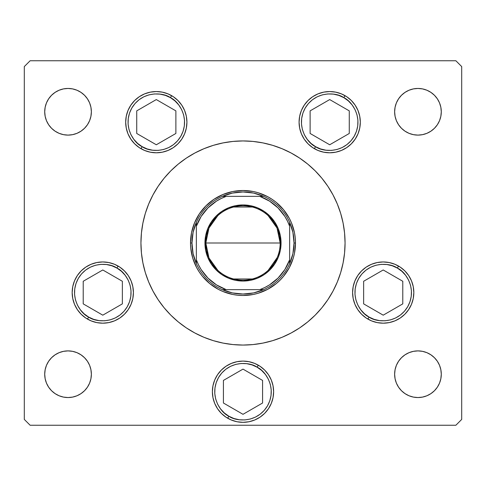 <?xml version="1.0" encoding="UTF-8"?>
<svg xmlns="http://www.w3.org/2000/svg" width="486" height="486" viewBox="0 0 486 486"><rect width="100%" height="100%" fill="white"/><g stroke="black" fill="none" stroke-linecap="round" stroke-linejoin="round"><path stroke-width="0.73" d="M152.999 194.868A102.06 102.06 0 0 0 140.94 243A102.06 102.06 0 0 1 243 140.94A102.06 102.06 0 0 1 345.06 243A102.06 102.06 0 0 0 333.001 194.868M327.898 186.357A102.06 102.06 0 0 0 299.643 158.102M291.132 152.999A102.06 102.06 0 0 0 194.868 152.999M186.357 158.102A102.06 102.06 0 0 0 158.102 186.357M186.922 122.168A30.618 30.618 0 0 1 156.304 152.786A30.618 30.618 0 0 1 125.686 122.168L126.275 116.197L128.018 110.45L130.849 105.158L134.652 100.517L139.294 96.708L144.585 93.883L150.332 92.14L156.304 91.55L162.275 92.14L168.022 93.883L173.314 96.708L177.955 100.517L181.764 105.158L184.589 110.45L186.332 116.197L186.922 122.168L186.332 128.14L184.589 133.887L181.764 139.178L177.955 143.82L173.314 147.629L168.022 150.453L162.275 152.197L156.304 152.786L150.332 152.197L144.585 150.453L139.294 147.629L134.652 143.82L130.849 139.178L128.018 133.887L126.275 128.14L125.686 122.168A30.618 30.618 0 0 1 156.304 91.55A30.618 30.618 0 0 1 186.922 122.168M360.314 122.168A30.618 30.618 0 0 1 329.696 152.786A30.618 30.618 0 0 1 299.078 122.168L299.668 116.197L301.411 110.45L304.236 105.158L308.045 100.517L312.686 96.708L317.978 93.883L323.725 92.14L329.696 91.55L335.668 92.14L341.415 93.883L346.706 96.708L351.348 100.517L355.151 105.158L357.982 110.45L359.725 116.197L360.314 122.168L359.725 128.14L357.982 133.887L355.151 139.178L351.348 143.82L346.706 147.629L341.415 150.453L335.668 152.197L329.696 152.786L323.725 152.197L317.978 150.453L312.686 147.629L308.045 143.82L304.236 139.178L301.411 133.887L299.668 128.14L299.078 122.168A30.618 30.618 0 0 1 329.696 91.55A30.618 30.618 0 0 1 357.994 133.863M413.829 292.572A30.618 30.618 0 0 1 383.211 323.19A30.618 30.618 0 0 1 352.593 292.572L353.182 286.6L354.926 280.853L357.751 275.562L361.56 270.921L366.201 267.112L371.492 264.287L377.239 262.543L383.211 261.954L389.183 262.543L394.93 264.287L400.221 267.112L404.862 270.921L408.671 275.562L411.496 280.853L413.24 286.6L413.829 292.572L413.24 298.544L411.496 304.291L408.671 309.582L404.862 314.223L400.221 318.032L394.93 320.857L389.183 322.601L383.211 323.19L377.239 322.601L371.492 320.857L366.201 318.032L361.56 314.223L357.751 309.582L354.926 304.291L353.182 298.544L352.593 292.572A30.618 30.618 0 0 1 383.211 261.954A30.618 30.618 0 0 1 413.829 292.572M273.618 391.716A30.618 30.618 0 0 1 243 422.334A30.618 30.618 0 0 1 212.382 391.716L212.971 385.744L214.715 379.997L217.54 374.706L221.349 370.065L225.99 366.256L231.281 363.431L237.028 361.687L243 361.098L248.972 361.687L254.719 363.431L260.01 366.256L264.651 370.065L268.46 374.706L271.285 379.997L273.029 385.744L273.618 391.716L273.029 397.688L271.285 403.435L268.46 408.726L264.651 413.367L260.01 417.176L254.719 420.001L248.972 421.745L243 422.334L237.028 421.745L231.281 420.001L225.99 417.176L221.349 413.367L217.54 408.726L214.715 403.435L212.971 397.688L212.382 391.716A30.618 30.618 0 0 1 243 361.098A30.618 30.618 0 0 1 273.618 391.716M133.407 292.572A30.618 30.618 0 0 1 102.789 323.19A30.618 30.618 0 0 1 72.171 292.572L72.76 286.6L74.504 280.853L77.329 275.562L81.138 270.921L85.779 267.112L91.07 264.287L96.817 262.543L102.789 261.954L108.761 262.543L114.508 264.287L119.799 267.112L124.44 270.921L128.249 275.562L131.074 280.853L132.818 286.6L133.407 292.572L132.818 298.544L131.074 304.291L128.249 309.582L124.44 314.223L119.799 318.032L114.508 320.857L108.761 322.601L102.789 323.19L96.817 322.601L91.07 320.857L85.779 318.032L81.138 314.223L77.329 309.582L74.504 304.291L72.76 298.544L72.171 292.572A30.618 30.618 0 0 1 102.789 261.954A30.618 30.618 0 0 1 133.407 292.572A30.618 30.618 0 0 0 131.086 280.878M437.357 361.262L439.514 365.29L440.838 369.67L441.288 374.22A23.328 23.328 0 0 1 417.96 397.548A23.328 23.328 0 0 1 394.632 374.22L395.082 369.67L396.406 365.29L398.563 361.262L401.466 357.726L405.002 354.823L409.03 352.666L413.41 351.342L417.96 350.892L422.51 351.342L426.89 352.666L430.918 354.823L434.454 357.726L437.357 361.262L439.514 365.29L440.838 369.67L441.288 374.22L440.838 378.77L439.514 383.15L437.357 387.178L434.454 390.714L430.918 393.617L426.89 395.774L422.51 397.098L417.96 397.548L413.41 397.098L409.03 395.774L405.002 393.617L401.466 390.714L398.563 387.178L396.406 383.15L395.082 378.77L394.632 374.22L395.082 369.67L396.406 365.29L398.563 361.262L401.466 357.726M87.437 98.822L89.594 102.85L90.918 107.23L91.368 111.78A23.328 23.328 0 0 1 68.04 135.108A23.328 23.328 0 0 1 44.712 111.78L45.162 107.23L46.486 102.85L48.643 98.822L51.546 95.286L55.082 92.383L59.11 90.226L63.49 88.902L68.04 88.452L72.59 88.902L76.97 90.226L80.998 92.383L84.534 95.286L87.437 98.822L89.594 102.85L90.918 107.23L91.368 111.78L90.918 116.33L89.594 120.71L87.437 124.738L84.534 128.274L80.998 131.177L76.97 133.334L72.59 134.658L68.04 135.108L63.49 134.658L59.11 133.334L55.082 131.177L51.546 128.274L48.643 124.738L46.486 120.71L45.162 116.33L44.712 111.78L45.162 107.23L46.486 102.85L48.643 98.822L51.546 95.286M437.357 98.822L439.514 102.85L440.838 107.23L441.288 111.78A23.328 23.328 0 0 1 417.96 135.108A23.328 23.328 0 0 1 394.632 111.78L395.082 107.23L396.406 102.85L398.563 98.822L401.466 95.286L405.002 92.383L409.03 90.226L413.41 88.902L417.96 88.452L422.51 88.902L426.89 90.226L430.918 92.383L434.454 95.286L437.357 98.822L439.514 102.85L440.838 107.23L441.288 111.78L440.838 116.33L439.514 120.71L437.357 124.738L434.454 128.274L430.918 131.177L426.89 133.334L422.51 134.658L417.96 135.108L413.41 134.658L409.03 133.334L405.002 131.177L401.466 128.274L398.563 124.738L396.406 120.71L395.082 116.33L394.632 111.78L395.082 107.23L396.406 102.85L398.563 98.822L401.466 95.286M87.437 361.262L89.594 365.29L90.918 369.67L91.368 374.22A23.328 23.328 0 0 1 68.04 397.548A23.328 23.328 0 0 1 44.712 374.22L45.162 369.67L46.486 365.29L48.643 361.262L51.546 357.726L55.082 354.823L59.11 352.666L63.49 351.342L68.04 350.892L72.59 351.342L76.97 352.666L80.998 354.823L84.534 357.726L87.437 361.262L89.594 365.29L90.918 369.67L91.368 374.22L90.918 378.77L89.594 383.15L87.437 387.178L84.534 390.714L80.998 393.617L76.97 395.774L72.59 397.098L68.04 397.548L63.49 397.098L59.11 395.774L55.082 393.617L51.546 390.714L48.643 387.178L46.486 383.15L45.162 378.77L44.712 374.22L45.162 369.67L46.486 365.29L48.643 361.262L51.546 357.726M24.3 419.418L24.3 66.582L24.3 419.418L30.132 425.25L455.868 425.25L30.132 425.25L24.3 419.418M461.7 66.582L461.7 419.418L461.7 66.582L455.868 60.75L30.132 60.75L455.868 60.75L461.7 66.582M455.868 425.25L461.7 419.418L455.868 425.25M30.132 60.75L24.3 66.582L30.132 60.75M311.538 318.622L307.747 321.896L315.165 315.165L321.896 307.747L327.862 299.704L333.007 291.108L337.29 282.056L340.668 272.628L343.098 262.914L341.585 269.414M295.47 330.541L291.108 333.007L299.704 327.862L307.747 321.896M182.201 324.976L178.253 321.896L186.296 327.862L194.892 333.007L189.109 329.672M143.996 267.798L142.902 262.914L145.332 272.628L148.71 282.056L152.993 291.108L158.138 299.704L164.104 307.747L170.835 315.165L178.253 321.896M174.462 167.378L178.253 164.104L170.835 170.835L164.104 178.253L158.138 186.296L152.993 194.892L148.71 203.944L145.332 213.372L142.902 223.086L144.415 216.586M190.53 155.459L194.892 152.993L186.296 158.138L178.253 164.104M303.799 161.024L307.747 164.104L299.704 158.138L291.108 152.993L296.891 156.328M342.004 218.202L343.098 223.086L340.668 213.372L337.29 203.944L333.007 194.892L327.862 186.296L321.896 178.253L315.165 170.835L307.747 164.104M48.643 124.738L46.486 120.71L45.162 116.33L44.712 111.78A23.328 23.328 0 0 1 68.04 88.452A23.328 23.328 0 0 1 91.368 111.78L90.918 116.33L89.594 120.71L87.437 124.738L84.534 128.274M398.563 124.738L396.406 120.71L395.082 116.33L394.632 111.78A23.328 23.328 0 0 1 417.96 88.452A23.328 23.328 0 0 1 441.288 111.78L440.838 116.33L439.514 120.71L437.357 124.738L434.454 128.274M48.643 387.178L46.486 383.15L45.162 378.77L44.712 374.22A23.328 23.328 0 0 1 68.04 350.892A23.328 23.328 0 0 1 91.368 374.22L90.918 378.77L89.594 383.15L87.437 387.178L84.534 390.714M398.563 387.178L396.406 383.15L395.082 378.77L394.632 374.22A23.328 23.328 0 0 1 417.96 350.892A23.328 23.328 0 0 1 441.288 374.22L440.838 378.77L439.514 383.15L437.357 387.178L434.454 390.714M91.07 264.287L85.779 267.112M77.329 275.562L74.504 280.853M72.76 298.544L72.973 299.534M114.508 320.857L119.799 318.032M273.029 385.744L272.603 383.91M231.281 363.431L225.99 366.256M217.54 374.706L214.715 379.997M212.971 397.688L213.397 399.522M254.719 420.001L260.01 417.176M268.46 408.726L271.285 403.435M413.24 286.6L413.027 285.61M371.492 264.287L366.201 267.112M394.93 320.857L400.221 318.032M408.671 309.582L411.496 304.291M317.978 93.883L312.686 96.708M304.236 105.158L301.411 110.45M299.668 128.14L299.905 129.246M341.415 150.453L346.706 147.629M186.332 116.197L186.095 115.091M144.585 93.883L139.294 96.708M168.022 150.453L173.314 147.629M181.764 139.178L184.589 133.887M333.001 291.132A102.06 102.06 0 0 0 345.06 243A102.06 102.06 0 0 1 243 345.06A102.06 102.06 0 0 1 140.94 243A102.06 102.06 0 0 0 152.999 291.132M158.102 299.643A102.06 102.06 0 0 0 186.357 327.898M194.868 333.001A102.06 102.06 0 0 0 291.132 333.001M299.643 327.898A102.06 102.06 0 0 0 327.898 299.643M142.902 223.086L141.432 232.994L140.94 243L141.432 253.006L142.902 262.914M194.892 333.007L203.944 337.29L213.372 340.668L223.086 343.098L232.994 344.568L243 345.06L253.006 344.568L262.914 343.098L272.628 340.668L282.056 337.29L291.108 333.007M343.098 262.914L344.568 253.006L345.06 243L344.568 232.994L343.098 223.086M291.108 152.993L282.056 148.71L272.628 145.332L262.914 142.902L253.006 141.432L243 140.94L232.994 141.432L223.086 142.902L213.372 145.332L203.944 148.71L194.892 152.993M190.512 243L191.52 232.758L194.509 222.916L199.357 213.84L205.888 205.888L213.84 199.357L222.916 194.509L232.758 191.52L243 190.512L253.242 191.52L258.236 192.772L267.743 196.709L272.16 199.357L276.297 202.425L283.575 209.703L289.291 218.257L291.491 222.916L294.48 232.758L295.233 237.854L295.488 243L294.48 253.242L293.228 258.236L289.291 267.743L283.575 276.297L280.112 280.112L276.297 283.575L267.743 289.291L258.236 293.228L253.242 294.48L243 295.488L237.854 295.233L232.758 294.48L222.916 291.491L218.257 289.291L209.703 283.575L202.425 276.297L199.357 272.16L196.709 267.743L192.772 258.236L190.767 248.146L190.512 243L191.97 243A51.03 51.03 0 0 1 196.344 222.327L193.076 232.436L191.97 243L193.076 253.564L196.344 263.673A51.03 51.03 0 0 1 191.97 243L190.512 243A52.488 52.488 0 0 1 243 190.512A52.488 52.488 0 0 1 295.488 243A52.488 52.488 0 0 0 243 190.512A52.488 52.488 0 0 0 190.512 243A52.488 52.488 0 0 0 243 295.488A52.488 52.488 0 0 0 295.488 243A52.488 52.488 0 0 1 243 295.488A52.488 52.488 0 0 1 190.512 243M217.837 270.368L208.956 257.945L205.821 243A37.179 37.179 0 0 0 243 280.179A37.179 37.179 0 0 0 280.179 243L281.054 243A38.054 38.054 0 0 1 243 281.054A38.054 38.054 0 0 1 204.946 243L280.179 243A37.179 37.179 0 0 1 243 280.179A37.179 37.179 0 0 1 205.821 243L208.956 228.055L217.837 215.632M277.202 257.58L268.163 270.368M252.386 278.976L233.614 278.976M222.327 196.344A51.03 51.03 0 0 1 263.673 196.344L253.564 193.076L243 191.97L232.436 193.076L222.327 196.344A51.03 51.03 0 0 0 196.344 222.327L196.344 263.673A51.03 51.03 0 0 0 222.327 289.656L232.436 292.924L243 294.03L253.564 292.924L263.673 289.656A51.03 51.03 0 0 1 222.327 289.656L263.673 289.656A51.03 51.03 0 0 0 289.656 263.673L292.924 253.564L294.03 243L295.488 243L294.03 243L292.924 232.436L289.656 222.327A51.03 51.03 0 0 1 289.656 263.673L289.656 222.327A51.03 51.03 0 0 0 263.673 196.344L222.327 196.344A51.03 51.03 0 0 0 196.344 222.327L196.344 259.749L198.47 264.779L201.131 269.542L207.947 278.053L216.458 284.869L226.251 289.656L259.749 289.656L264.779 287.53L269.542 284.869L278.053 278.053L284.869 269.542L289.656 259.749L289.656 226.251L287.53 221.221L284.869 216.458L278.053 207.947L269.542 201.131L259.749 196.344L226.251 196.344L221.221 198.47L216.458 201.131L207.947 207.947L201.131 216.458L196.344 226.251A49.572 49.572 0 0 1 226.251 196.344L222.327 196.344M281.054 243L280.325 250.424L278.156 257.562L274.639 264.141L269.906 269.906L264.141 274.639L257.562 278.156L250.424 280.325L243 281.054L235.576 280.325L228.438 278.156L221.859 274.639L216.094 269.906L211.361 264.141L207.844 257.562L205.675 250.424L204.946 243L205.675 235.576L207.844 228.438L211.361 221.859L216.094 216.094L221.859 211.361L228.438 207.844L235.576 205.675L243 204.946L250.424 205.675L257.562 207.844L264.141 211.361L269.906 216.094L274.639 221.859L278.156 228.438L280.325 235.576L281.054 243L205.821 243A37.179 37.179 0 0 1 243 205.821A37.179 37.179 0 0 1 280.179 243A37.179 37.179 0 0 0 243 205.821A37.179 37.179 0 0 0 205.821 243L204.946 243A38.054 38.054 0 0 1 243 204.946A38.054 38.054 0 0 1 281.054 243M289.656 263.673A51.03 51.03 0 0 1 263.673 289.656L259.749 289.656A49.572 49.572 0 0 0 289.656 259.749L289.656 263.673M222.327 289.656A51.03 51.03 0 0 1 196.344 263.673L196.344 259.749A49.572 49.572 0 0 0 226.251 289.656L222.327 289.656M263.673 196.344A51.03 51.03 0 0 1 289.656 222.327L289.656 226.251A49.572 49.572 0 0 0 259.749 196.344L263.673 196.344M233.614 207.024L252.386 207.024M268.163 215.632L277.044 228.055L280.179 243M142.161 146.663C134.428 143.51 121.676 126.348 131.809 108.026C142.611 90.086 163.849 92.553 170.446 97.674L171.613 95.651L170.446 97.674L174.954 100.9L178.745 104.952L181.673 109.66L183.623 114.848L184.528 120.315L184.346 125.862L183.088 131.263L180.798 136.311L177.572 140.819L173.526 144.609L168.812 147.537L163.624 149.488L158.157 150.393L152.61 150.21L147.209 148.953L142.161 146.663L137.653 143.437L133.863 139.385L130.934 134.677L128.984 129.489L128.079 124.021L128.261 118.475L129.519 113.074L131.809 108.026L135.041 103.518L139.087 99.727L143.795 96.799L148.983 94.849L154.457 93.944L159.997 94.126L165.398 95.384L170.446 97.674C178.18 100.827 190.931 117.989 180.798 136.311C169.997 154.25 148.759 151.784 142.161 146.663L140.995 148.686L142.161 146.663M140.995 148.686A30.618 30.618 0 0 1 128.025 133.911M128.006 133.863A30.618 30.618 0 0 1 125.686 122.168M136.73 133.468L156.304 144.767L175.877 133.468L175.877 110.869L156.304 99.569L136.73 110.869L136.73 133.468L136.73 110.869L156.304 99.569L175.877 110.869L175.877 133.468L156.304 144.767L136.73 133.468M315.554 146.663C307.82 143.51 295.069 126.348 305.202 108.026C316.003 90.086 337.241 92.553 343.839 97.674L345.005 95.651L343.839 97.674L348.347 100.9L352.137 104.952L355.066 109.66L357.016 114.848L357.921 120.315L357.739 125.862L356.481 131.263L354.191 136.311L350.959 140.819L346.913 144.609L342.205 147.537L337.017 149.488L331.543 150.393L326.003 150.21L320.602 148.953L315.554 146.663L311.046 143.437L307.255 139.385L304.327 134.677L302.377 129.489L301.472 124.021L301.654 118.475L302.912 113.074L305.202 108.026L308.428 103.518L312.474 99.727L317.188 96.799L322.376 94.849L327.843 93.944L333.39 94.126L338.791 95.384L343.839 97.674C351.572 100.827 364.324 117.989 354.191 136.311C343.389 154.25 322.151 151.784 315.554 146.663L314.387 148.686L315.554 146.663M357.975 133.911A30.618 30.618 0 0 1 314.387 148.686M310.123 133.468L329.696 144.767L349.27 133.468L349.27 110.869L329.696 99.569L310.123 110.869L310.123 133.468L310.123 110.869L329.696 99.569L349.27 110.869L349.27 133.468L329.696 144.767L310.123 133.468M118.098 266.055L116.932 268.078C124.665 271.231 137.417 288.392 127.283 306.715C116.482 324.654 95.244 322.188 88.646 317.066L84.139 313.841L80.348 309.789L77.42 305.08L75.47 299.892L74.565 294.425L74.747 288.878L76.004 283.478L78.295 278.429L81.52 273.922L85.572 270.131L90.281 267.203L95.469 265.253L100.942 264.348L106.483 264.53L111.883 265.787L116.932 268.078L121.439 271.303L125.23 275.355L128.158 280.064L130.108 285.252L131.013 290.719L130.831 296.266L129.574 301.666L127.283 306.715L124.058 311.222L120.006 315.013L115.297 317.941L110.109 319.891L104.642 320.796L99.095 320.614L93.695 319.357L88.646 317.066L87.48 319.089L88.646 317.066C80.913 313.913 68.162 296.752 78.295 278.429C89.096 260.49 110.334 262.956 116.932 268.078L118.098 266.055A30.618 30.618 0 0 1 131.068 280.829M87.48 319.089A30.618 30.618 0 0 1 72.171 292.59M83.215 303.872L102.789 315.171L122.363 303.872L122.363 281.273L102.789 269.973L83.215 281.273L83.215 303.872L83.215 281.273L102.789 269.973L122.363 281.273L122.363 303.872L102.789 315.171L83.215 303.872M271.273 403.465A30.618 30.618 0 0 1 227.691 418.233L228.857 416.21C221.124 413.057 208.373 395.896 218.506 377.573C229.307 359.634 250.545 362.1 257.143 367.222L258.309 365.199A30.618 30.618 0 0 1 271.273 379.967M271.297 380.028A30.618 30.618 0 0 1 271.297 403.404M258.309 365.199L257.143 367.222C264.876 370.375 277.627 387.536 267.494 405.859C256.693 423.798 235.455 421.332 228.857 416.21L224.35 412.985L220.559 408.933L217.631 404.224L215.681 399.036L214.776 393.569L214.958 388.022L216.215 382.622L218.506 377.573L221.731 373.066L225.783 369.275L230.492 366.347L235.68 364.397L241.147 363.492L246.694 363.674L252.094 364.931L257.143 367.222L261.65 370.447L265.441 374.499L268.369 379.208L270.319 384.396L271.224 389.863L271.042 395.41L269.785 400.81L267.494 405.859L264.269 410.366L260.217 414.157L255.508 417.085L250.32 419.035L244.853 419.94L239.306 419.758L233.906 418.501L228.857 416.21L227.691 418.233M223.426 403.016L243 414.315L262.574 403.016L262.574 380.417L243 369.117L223.426 380.417L223.426 403.016L223.426 380.417L243 369.117L262.574 380.417L262.574 403.016L243 414.315L223.426 403.016M369.068 317.066C361.335 313.913 348.584 296.752 358.717 278.429C369.518 260.49 390.756 262.956 397.354 268.078L398.52 266.055L397.354 268.078L401.861 271.303L405.652 275.355L408.58 280.064L410.53 285.252L411.435 290.719L411.253 296.266L409.996 301.666L407.705 306.715L404.48 311.222L400.428 315.013L395.719 317.941L390.531 319.891L385.058 320.796L379.517 320.614L374.117 319.357L369.068 317.066L364.561 313.841L360.77 309.789L357.842 305.08L355.892 299.892L354.987 294.425L355.169 288.878L356.426 283.478L358.717 278.429L361.942 273.922L365.994 270.131L370.703 267.203L375.891 265.253L381.358 264.348L386.905 264.53L392.305 265.787L397.354 268.078C405.087 271.231 417.839 288.392 407.705 306.715C396.904 324.654 375.666 322.188 369.068 317.066L367.902 319.089L369.068 317.066M367.902 319.089A30.618 30.618 0 0 1 354.932 304.315M354.914 304.266A30.618 30.618 0 0 1 352.593 292.572M363.637 303.872L383.211 315.171L402.785 303.872L402.785 281.273L383.211 269.973L363.637 281.273L363.637 303.872L363.637 281.273L383.211 269.973L402.785 281.273L402.785 303.872L383.211 315.171L363.637 303.872"/></g></svg>

